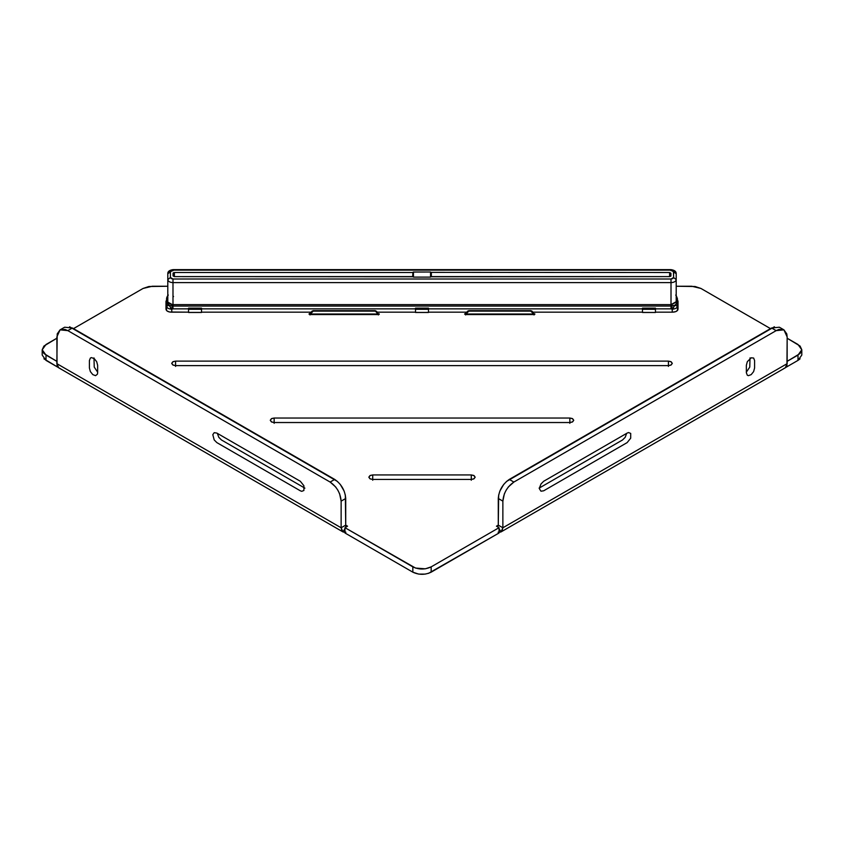 <?xml version="1.0" encoding="UTF-8"?>
<svg xmlns="http://www.w3.org/2000/svg" width="844" height="844" viewBox="0 0 844 844"><rect width="100%" height="100%" fill="white"/><g stroke="black" fill="none" stroke-linecap="round" stroke-linejoin="round"><path stroke-width="1.27" d="M642.484 312.48L655.45 312.48L642.484 312.417L655.45 312.48L642.484 312.417L642.484 309.273L655.45 309.273L655.45 312.417L655.45 309.273L642.484 309.273L642.484 308.134L655.45 308.134L655.45 309.273L655.45 308.134L642.484 308.134L642.484 312.48M534.041 314.559L533.429 314.021L534.03 314.939M465.825 314.559L466.204 314.021L533.429 314.021L530.855 310.645L532.163 311.236L532.026 312.227L533.809 314.559M465.603 314.939L466.204 314.021L465.593 314.559M534.168 314.749L533.608 314.01L466.204 314.021L467.892 311.837M465.466 314.759L468.779 311.13L530.855 311.13L534.094 314.559M533.608 314.01L530.855 310.645L468.779 311.13L530.855 311.13L531.868 311.974M467.745 312.08L467.376 311.352L468.779 310.645L530.855 310.645L532.321 311.447L531.889 312.08M467.608 312.227L467.534 311.162L468.779 311.13L466.025 314.01M465.54 314.559L467.787 311.942M378.407 314.559L377.796 314.021L378.397 314.939M376.762 312.164L378.175 314.559M310.191 314.559L310.571 314.021L377.796 314.021L376.118 311.837M309.97 314.939L310.571 314.021L309.959 314.559M378.534 314.749L377.975 314.01L310.571 314.021L312.259 311.837M309.832 314.759L313.145 311.13L375.221 310.645L376.688 311.447L376.255 312.08M377.975 314.01L375.221 310.645L313.145 311.13L375.221 311.13L376.044 311.763M312.111 312.08L311.9 311.162L313.145 311.13L310.392 314.01M309.906 314.559L312.153 311.942M311.974 312.227L311.742 311.352L313.145 310.645L375.221 310.645L376.783 312.164M676.202 295.79L677.405 298.839L677.405 305.043L676.603 302.817L676.603 296.919L677.405 299.156L677.405 305.433L676.529 303.407L677.405 305.433L676.603 302.817L676.603 296.919L677.405 298.839L677.5 306.826L677.405 298.597L675.749 295.02L676.593 296.719L676.529 303.407L676.202 301.688L676.529 303.407L674.957 305.243L671.012 306.055L671.012 304.631L172.988 304.631L172.988 306.055L671.012 306.055L671.012 308.851L672.225 309.21L673.565 307.649M173.526 296.413L173.052 297.12M412.916 276.769L413.444 277.106L412.663 276.61L413.18 272.053L430.556 272.011L430.556 277.106L413.444 277.106L413.444 272.011L412.916 276.758L174.36 276.61L173.062 275.861L173.157 272.971L174.36 272.507L173.062 273.256L173.062 275.872L174.36 276.61L412.663 276.61L412.916 272.359M430.556 277.106L413.444 277.106L413.444 272.011L430.556 272.011L430.556 277.106M431.084 276.769L431.084 272.359L669.64 272.507L669.598 276.61L669.64 272.507L670.938 273.256L670.843 276.157L669.64 276.61L431.084 276.769L431.337 272.507L431.337 276.61L669.64 276.61L670.938 275.861L670.938 273.256L669.64 272.507L431.084 272.359M670.906 276.03L670.938 273.256L670.906 276.03M174.402 276.61L174.36 272.507L412.663 272.507L174.36 272.507L174.402 276.61M677.415 306.214C677.078 307.997 675.348 308.999 672.225 309.21C675.348 308.999 677.078 307.997 677.415 306.214L677.458 310.518L677.405 305.433L677.415 306.214L674.957 305.243L677.415 306.214M167.471 303.407L166.584 306.214L169.043 305.243L171.775 309.21C168.652 308.999 166.922 307.997 166.584 306.214L166.542 310.518L166.584 306.214L169.043 305.243L167.471 303.407L167.798 301.688L167.471 303.407L167.872 302.12L172.197 304.557L172.007 306.003L169.043 305.243L167.397 302.817L166.584 306.214C166.922 307.997 168.652 308.999 171.775 309.21L172.988 308.851L172.197 304.557L172.988 304.631L172.988 306.055L671.012 306.055L671.012 304.631L671.803 304.557L671.012 308.851L671.581 308.883L671.993 306.003L671.581 308.883L672.267 309.242L672.267 312.164L672.225 309.21L674.957 305.243L671.993 306.003L671.803 304.557L676.128 302.12L676.529 303.407L674.957 305.243M677.247 305.897L677.405 298.597L676.202 295.548M167.829 295.643L166.701 297.943L168.283 294.989L166.701 297.943L166.5 306.826L166.584 298.808L166.753 305.897M166.595 298.586L166.595 298.597C166.468 299.335 166.458 297.099 168.199 295.073M166.595 305.433L166.595 298.839M166.595 305.043L166.595 299.156L167.397 296.919L167.397 302.817L166.595 305.043M167.798 295.79L167.798 273.73L170.393 271.62L170.393 277.507L167.798 279.628L167.798 273.73C167.661 271.546 169.391 270.175 172.988 269.637L671.012 269.637C674.609 270.175 676.339 271.546 676.202 273.73L671.012 270.122L172.988 270.122L167.798 273.73M172.988 270.734L172.988 270.122L172.988 270.734L170.562 271.082M671.012 270.734L671.012 270.122L671.012 270.734M676.202 273.73L676.202 279.628L673.607 277.507L673.607 271.62L676.202 273.73L676.202 301.688L676.202 279.628C675.875 281.432 674.145 282.434 671.012 282.624C674.145 282.434 675.875 281.432 676.202 279.628L673.607 277.507L673.406 271.04L671.012 270.122L172.988 270.122L171.153 270.555L170.393 271.62L170.393 277.507L172.988 279.005L671.012 279.005L673.607 277.507L672.847 278.562L671.012 279.005L671.012 282.624L671.012 279.005L172.988 279.005L172.988 282.624L172.988 279.005L171.153 278.562L170.393 277.507L167.798 279.628C168.125 281.432 169.855 282.434 172.988 282.624L172.988 304.631L671.012 304.631L671.012 282.624L172.988 282.624L172.988 304.631C169.834 304.22 168.104 303.228 167.798 301.688L167.798 279.628C168.125 281.432 169.855 282.434 172.988 282.624L671.012 282.624L671.012 304.631L676.202 301.688M171.153 309.083L172.229 308.197L171.153 309.083M170.467 308.324L171.469 307.923L170.467 308.324M671.624 307.659L672.531 307.923L671.624 307.659M171.775 309.21L171.743 312.164L171.733 309.242L169.043 305.243L172.007 306.003L172.419 308.883L172.007 306.003L172.988 306.055L172.988 308.851L171.733 309.242M201.516 312.417L188.55 312.48L201.516 312.48L188.55 312.48L188.55 308.134L201.516 308.134L201.516 309.273L188.55 309.273L188.55 308.134L201.516 308.134L201.516 312.417L188.55 312.417L188.55 309.273L201.516 309.273L201.516 312.417M428.488 312.417L415.512 312.48L428.488 312.48L415.512 312.417L415.512 309.273L428.488 309.273L428.488 312.48L415.512 312.48L415.512 308.134L428.488 308.134L428.488 309.273L415.512 309.273L415.512 308.134L428.488 308.134L428.488 312.417M415.512 308.851L201.516 308.851L415.512 308.851M188.55 308.851L172.988 308.851L188.55 308.851M671.012 308.851L655.45 308.851L671.012 308.851M642.484 308.851L428.488 308.851L642.484 308.851M677.479 305.201L678.017 306.52M677.025 299.462L678.017 301.224L677.426 299.831M678.017 301.224L677.764 310.096L675.875 311.584L672.826 312.164C675.96 311.974 677.69 310.972 678.017 309.168L678.017 301.224M672.826 312.164L655.45 312.164L672.826 312.164M642.484 312.164L532.036 312.164L642.484 312.164M534.801 314.422L531.984 312.164L534.801 314.422M464.833 313.789L465.382 314.559L464.611 314.021L467.65 312.164L464.833 313.789L465.382 314.559L534.252 314.559L534.801 313.789M467.597 312.164L428.488 312.164L467.597 312.164M415.512 312.164L376.403 312.164L415.512 312.164M379.167 314.422L376.35 312.164L379.167 314.422M309.199 313.789L309.748 314.559L308.978 314.021L312.016 312.164L309.199 313.789L309.748 314.559L378.618 314.559L379.167 313.789M311.963 312.164L201.516 312.164L311.963 312.164M188.55 312.164L169.56 312.016L166.975 310.93L165.983 309.168C166.31 310.972 168.04 311.974 171.174 312.164L188.55 312.164M166.574 299.831L165.983 309.168L165.983 301.224L166.975 299.462M165.983 306.52L166.521 305.201M175.584 366.423L175.584 361.126L173.178 361.612L171.691 363.374L173.178 365.146L175.584 365.621L172.809 364.956L171.691 363.363L172.83 361.791L175.584 361.126L668.416 361.126L668.416 366.423L668.416 361.126L671.191 361.802L672.309 363.384L670.822 361.612L668.416 361.126L175.584 361.126L175.584 366.423M668.416 365.621L670.822 365.146L672.309 363.374L671.17 364.967L668.416 365.621L175.584 365.621L668.416 365.621M274.152 423.329L274.152 418.033L271.747 418.518L270.259 420.28L271.747 422.053L274.152 422.527L271.378 421.863L270.259 420.28L271.399 418.698L274.152 418.033L569.848 418.033L569.848 423.329L569.848 418.033L572.622 418.708L573.741 420.291L572.601 421.873L569.848 422.527L572.253 422.053L573.741 420.28L572.253 418.518L569.848 418.033L274.152 418.033L274.152 423.329M569.848 422.527L274.152 422.527L569.848 422.527M372.721 480.236L372.721 474.94L370.316 475.425L368.828 477.187L370.316 478.959L372.721 479.434L369.946 478.77L368.828 477.187L369.967 475.605L372.721 474.94L471.279 474.94L471.279 480.236L471.279 474.94L474.054 475.615L475.172 477.198L473.684 475.425L471.279 474.94L372.721 474.94L372.721 480.236M471.279 479.434L473.684 478.959L475.172 477.187L474.033 478.78L471.279 479.434L372.721 479.434L471.279 479.434M57.698 366.855L58.721 367.805L56.843 363.648L341.134 527.785L341.134 501.125C340.438 493.054 336.767 486.703 330.131 482.061L334.709 479.413L330.131 482.061L67.847 330.637L72.426 327.989L334.709 479.413C341.345 484.055 345.017 490.406 345.723 498.477L341.134 501.125L341.134 527.785L345.723 525.137L341.134 527.785L343.012 531.942L344.964 528.555L343.012 531.942L341.989 530.992L341.134 527.785L56.843 363.648L57.213 333.907L60.061 329.856L64.65 327.219L72.426 327.989L67.847 330.637L60.061 329.856L56.843 336.988L57.054 365.441M60.061 329.856L64.988 329.413L67.847 330.637L330.131 482.061L335.638 486.946L337.906 490.28L339.657 493.909L341.134 501.125L345.723 498.477L345.723 527.257L346.251 526.329L347.549 526.192L345.723 525.137L346.251 526.329L347.549 526.192L344.964 527.69L415.522 568.065L425.344 568.814L431.168 566.873L499.036 527.69L496.451 526.192L498.276 525.137L496.451 526.192L497.749 526.329L498.276 525.137L498.656 494.953M69.577 326.776L337.568 481.502M340.216 484.298L344.236 491.261M345.344 494.953L345.723 525.137L347.549 526.192L344.964 527.69L344.964 532.986L344.964 527.69L412.832 566.873L412.832 572.169L344.964 532.986L412.832 572.169L412.832 566.873C418.94 569.732 425.059 569.732 431.168 566.873L431.168 572.169C425.059 575.017 418.94 575.017 412.832 572.169L418.656 574.099L425.344 574.099M93.979 357.898L94.233 367.108L97.651 372.162M217.351 433.362L218.796 437.319L221.455 439.967L304.906 488.148M787.157 361.337L800.07 353.531L801.8 349.785L800.07 346.051L787.157 338.233L798.002 344.489L801.8 349.785L798.002 355.081L787.157 361.337M770.488 328.611L700.921 288.448L695.108 286.506L676.202 286.253L691.753 286.253L700.921 288.448L770.488 328.611M167.798 286.253L148.892 286.506L143.079 288.448L73.512 328.611L143.079 288.448L152.247 286.253L167.798 286.253M42.2 349.785L45.998 344.489L56.843 338.233L43.93 346.051L42.2 349.785L43.93 353.531L56.843 361.337L45.998 355.081L45.998 360.377L42.2 355.081L42.2 349.785L45.998 355.081L45.998 360.377L58.183 367.414L43.93 358.827M534.252 314.559L465.382 314.559M378.618 314.559L309.748 314.559M499.764 491.261L503.784 484.298M506.432 481.502L774.423 326.776M746.349 372.162L749.767 367.098L750.021 357.898M539.094 488.148L622.545 439.967L625.214 437.287L626.649 433.362M428.478 573.361L499.036 532.986L499.036 527.69L431.168 566.873L431.168 572.169L499.036 532.986L499.036 527.69L496.451 526.192L497.749 526.329L498.276 525.137L498.276 498.477L502.866 501.125L504.343 493.909L506.094 490.28L508.362 486.946L513.869 482.061C507.233 486.703 503.562 493.054 502.866 501.125L498.276 498.477C498.983 490.406 502.655 484.055 509.291 479.413L513.869 482.061L509.291 479.413L771.574 327.989L776.153 330.637L513.869 482.061L776.153 330.637L771.574 327.989L779.35 327.219L783.939 329.856L776.153 330.637L779.012 329.413L783.939 329.856L786.787 333.907L787.157 336.988L783.939 329.856M786.946 365.441L787.157 336.988L787.157 363.648L502.866 527.785L502.011 530.992L500.988 531.942L498.108 532.195M499.036 532.353L500.988 531.942L499.036 528.555L500.988 531.942L502.866 527.785L502.866 501.125L502.866 527.785L498.276 525.137L502.866 527.785L787.157 363.648L785.279 367.805L786.302 366.855M783.327 368.849L784.667 368.079L783.327 368.849M801.8 349.785L801.8 355.081L798.002 360.377L785.817 367.414L798.002 360.377L798.002 355.081L798.002 360.377L800.07 358.827M60.673 368.849L59.333 368.079L60.673 368.849M216.866 442.615L300.327 490.797L301.741 491.324L303.893 490.491L303.903 485.743L300.327 481.27L216.866 433.088L214.218 432.666L212.804 434.66L214.197 439.935L216.866 442.615M97.651 372.721L97.651 365.315L96.68 361.686L94.254 358.658L91.479 357.613L90.382 358.025L89.401 360.546L89.401 367.963L90.361 371.582L92.787 374.609L95.572 375.664L97.398 374.219L97.651 372.721M345.892 532.195L343.012 531.942L344.964 532.353M497.749 526.329L498.276 527.257L497.749 526.329M543.673 481.27L541.025 483.918L539.611 487.526L539.611 489.182L541.004 491.208L543.673 490.797L627.134 442.615L630.7 438.184L630.711 433.415L628.558 432.55L627.134 433.088L543.673 481.27M754.599 360.546L753.639 358.035L751.213 357.814L747.33 361.654L746.349 365.315L746.349 372.721L747.32 375.232L748.406 375.664L751.181 374.63L753.618 371.613L754.599 367.963L754.599 360.546M677.025 304.758L677.764 305.591M166.236 305.591L166.975 304.758M376.15 311.879L378.46 314.559M672.457 308.587L671.676 307.944M677.415 298.808L675.791 295.062M171.543 308.587L172.324 307.944M343.012 531.942L58.721 367.805M785.279 367.805L500.988 531.942"/></g></svg>
